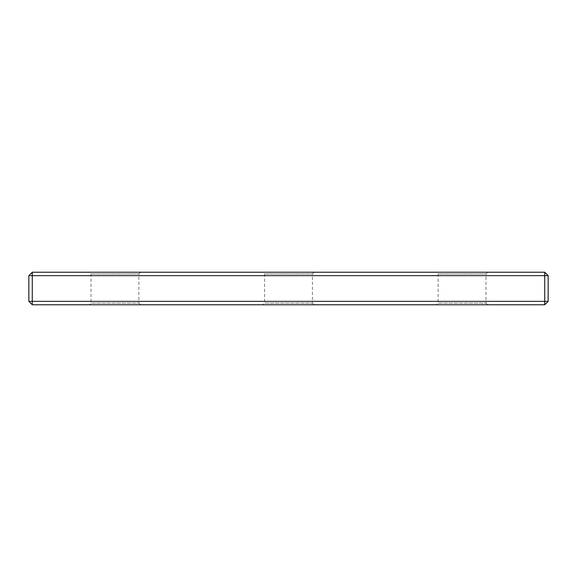 <?xml version="1.0" encoding="UTF-8"?>
<svg xmlns="http://www.w3.org/2000/svg" width="577" height="577" viewBox="0 0 577 577"><rect width="100%" height="100%" fill="white"/><g stroke="black" fill="none" stroke-linecap="round" stroke-linejoin="round"><path stroke-width="0.43" stroke-dasharray="2.88 2.16" d="M544.731 304.771L548.15 301.353L28.85 301.353L28.85 275.647L544.731 275.647L544.731 304.771L32.269 304.771L28.85 301.353M32.269 304.771L32.269 272.229L28.85 275.647M544.731 272.229L544.731 275.647L548.15 275.647L544.731 272.229L32.269 272.229M548.15 301.353L548.15 275.647M436.436 304.771L487.68 304.771L436.436 304.771L438.138 303.062L438.138 273.938L436.436 272.229L487.68 272.229L436.436 272.229M487.68 272.229L485.971 273.938L438.138 273.938L485.971 273.938L485.971 303.062L438.138 303.062L485.971 303.062L487.68 304.771M89.32 304.771L140.564 304.771L89.32 304.771L91.029 303.062L91.029 273.938L89.32 272.229L140.564 272.229L89.32 272.229M140.564 272.229L138.862 273.938L91.029 273.938L138.862 273.938L138.862 303.062L91.029 303.062L138.862 303.062L140.564 304.771M262.874 304.771L314.126 304.771L262.874 304.771L264.583 303.062L264.583 273.938L262.874 272.229L314.126 272.229L262.874 272.229M314.126 272.229L312.417 273.938L264.583 273.938L312.417 273.938L312.417 303.062L264.583 303.062L312.417 303.062L314.126 304.771"/><path stroke-width="0.87" d="M544.731 304.771L32.269 304.771L28.85 301.353L28.85 275.647L32.269 272.229L544.731 272.229L548.15 275.647L548.15 301.353L544.731 304.771L544.731 272.229M28.85 275.647L32.269 275.647L32.269 272.229M32.269 304.771L32.269 301.353L28.85 301.353M548.15 275.647L32.269 275.647L32.269 301.353L548.15 301.353"/></g></svg>
